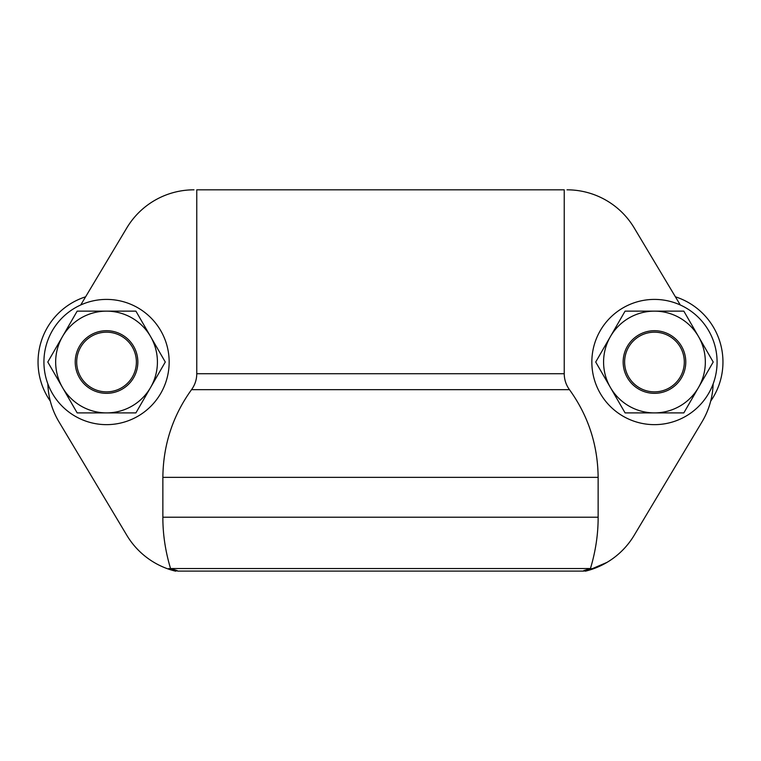 <?xml version="1.0" encoding="UTF-8"?>
<svg xmlns="http://www.w3.org/2000/svg" width="761" height="761" viewBox="0 0 761 761"><rect width="100%" height="100%" fill="white"/><g stroke="black" fill="none" stroke-linecap="round" stroke-linejoin="round"><path stroke-width="1.14" d="M170.616 569.799L175.629 571.178A78.278 78.278 0 0 1 126.802 535.268L58.93 421.765A78.278 78.278 0 0 1 47.867 383.905M80.723 304.971L126.802 227.919A78.278 78.278 0 0 1 193.988 189.822L193.294 189.822M590.45 568.543C595.625 551.249 598.194 534.136 598.136 517.214L598.136 477.366C597.804 444.957 588.253 415.725 569.466 389.67C566.022 384.885 564.282 379.568 564.234 373.727L564.234 189.822L196.766 189.822L196.766 373.727C196.719 379.568 194.978 384.885 191.534 389.67C172.747 415.725 163.196 444.957 162.864 477.366L162.864 517.214C162.806 534.136 165.375 551.249 170.55 568.543L590.45 568.543L583.744 570.645L584.477 570.883L592.191 568.543L585.371 571.178A78.278 78.278 0 0 0 634.198 535.268L702.07 421.765L634.198 535.268M175.629 571.178L168.809 568.543L177.256 570.645L170.55 568.543M567.706 189.822L567.012 189.822A78.278 78.278 0 0 1 634.198 227.919L680.277 304.971M713.133 383.905A78.278 78.278 0 0 1 702.07 421.765M176.523 570.883L176.038 571.045M177.57 571.092L583.43 571.092L177.57 571.092M584.962 571.045L584.477 570.883M584.6 570.921L583.43 571.092L584.6 570.921M150.602 336.581L135.915 311.144L77.165 311.144L47.791 362.027L62.478 387.463A50.882 50.882 0 0 0 106.54 412.9L77.165 412.9L62.478 387.463A50.882 50.882 0 0 1 106.54 311.144A50.882 50.882 0 0 1 150.602 336.581L165.289 362.027L150.602 387.463A50.882 50.882 0 0 0 150.602 336.581M137.846 362.027A31.306 31.306 0 0 0 90.882 334.907A31.306 31.306 0 0 0 90.882 389.137A31.306 31.306 0 0 0 137.846 362.027A31.306 31.306 0 0 0 90.882 334.907A31.306 31.306 0 0 0 90.882 389.137A31.306 31.306 0 0 0 137.846 362.027A31.306 31.306 0 0 0 90.882 334.907A31.306 31.306 0 0 0 90.882 389.137A31.306 31.306 0 0 0 137.846 362.027M135.915 412.9L106.54 412.9A50.882 50.882 0 0 0 150.602 387.463L135.915 412.9M136.381 362.027A29.841 29.841 0 0 0 91.615 336.181A29.841 29.841 0 0 0 91.615 387.863A29.841 29.841 0 0 0 136.381 362.027M595.711 362.027L625.085 311.144L683.835 311.144L713.209 362.027L683.835 412.9L654.46 412.9A50.882 50.882 0 0 1 610.398 387.463L595.711 362.027M698.522 387.463A50.882 50.882 0 0 1 654.46 412.9L625.085 412.9L610.398 387.463A50.882 50.882 0 0 1 654.46 311.144A50.882 50.882 0 0 1 698.522 387.463M623.154 362.027A31.306 31.306 0 0 1 670.118 334.907A31.306 31.306 0 0 1 670.118 389.137A31.306 31.306 0 0 1 623.154 362.027A31.306 31.306 0 0 1 670.118 334.907A31.306 31.306 0 0 1 670.118 389.137A31.306 31.306 0 0 1 623.154 362.027A31.306 31.306 0 0 1 670.118 334.907A31.306 31.306 0 0 1 670.118 389.137A31.306 31.306 0 0 1 623.154 362.027M624.619 362.027A29.841 29.841 0 0 0 669.385 387.863A29.841 29.841 0 0 0 669.385 336.181A29.841 29.841 0 0 0 624.619 362.027M169.161 362.027A62.621 62.621 0 0 1 75.234 416.257A62.621 62.621 0 0 1 75.234 307.796A62.621 62.621 0 0 1 169.161 362.027M717.081 362.027A62.621 62.621 0 0 1 623.154 416.257A62.621 62.621 0 0 1 623.154 307.796A62.621 62.621 0 0 1 717.081 362.027M634.198 227.919L675.397 296.809A68.49 68.49 0 0 1 710.688 401.133M50.312 401.133A68.49 68.49 0 0 1 85.603 296.809L126.802 227.919M126.802 535.268L58.93 421.765M588.044 570.484L606.993 562.389M598.136 517.214L162.864 517.214M598.136 477.366L162.864 477.366M569.466 389.67L191.534 389.67M564.234 373.727L196.766 373.727"/></g></svg>

